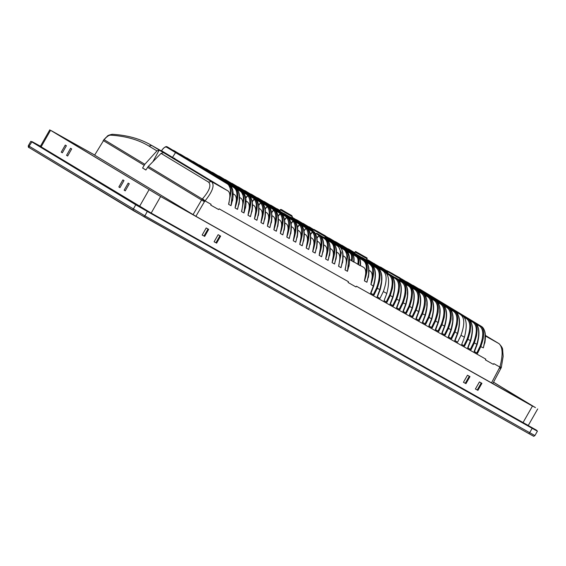 <?xml version="1.0" encoding="UTF-8"?>
<svg xmlns="http://www.w3.org/2000/svg" width="566" height="566" viewBox="0 0 566 566"><rect width="100%" height="100%" fill="white"/><g stroke="black" fill="none" stroke-linecap="round" stroke-linejoin="round"><path stroke-width="0.85" d="M535.45 407.605L493.517 382.255L531.46 405.475L159.966 196.126L52.129 131.199L94.494 154.95L51.435 130.753L159.966 196.126L535.443 407.619M214.118 241.753L215.936 242.772L219.955 235.718M203.986 236.043L202.161 235.039L203.986 236.043L208.012 228.989M463.455 382.262L465.273 383.288L469.299 376.227M475.405 388.998L477.216 390.016L481.242 382.963M94.508 154.928L50.558 130.307L160.624 196.529L532.457 406.07L493.538 382.206M62.373 152.778L61.248 152.148L62.352 152.813L66.392 145.738L65.288 145.073L61.248 152.148M118.853 186.978L122.893 179.896L123.996 180.568L119.957 187.643L118.853 186.978L119.978 187.608M124.152 190.176L128.185 183.101L129.289 183.766L125.256 190.848L124.152 190.176L125.277 190.813M67.672 155.983L66.547 155.346L67.651 156.018L71.684 148.943L70.58 148.271L66.547 155.346M215.936 242.772L214.104 241.774L218.143 234.692L220.634 236.1L216.594 243.175M202.161 235.039L206.201 227.964L208.684 229.364L204.651 236.446M465.931 383.684L469.971 376.609L467.481 375.208L463.448 382.283L465.273 383.288M477.881 390.42L481.914 383.338L479.43 381.937L475.39 389.012L477.216 390.016M49.801 129.819L40.363 146.368L151.186 213.078L528.262 425.483L537.7 408.935M266.735 203.293L314.434 232.081L314.795 233.001M195.192 163.638L195.97 163.397L196.89 163.914L195.334 163.263M201.659 167.281L202.437 167.041L203.371 167.564L250.314 195.949L201.836 166.906M208.125 170.925L208.911 170.691L208.295 170.543M257.127 200.958L256.773 199.593L209.809 171.194L256.787 199.6L209.837 171.208M214.585 174.569L215.363 174.328L216.311 174.859M221.051 178.212L221.83 177.972L222.749 178.488L221.228 177.83M227.518 181.856L228.303 181.622L227.688 181.474M229.216 182.132L276.166 210.517L228.303 181.622L276.166 210.517L276.519 211.868M233.977 185.499L234.77 185.259L234.154 185.117M235.675 185.775L282.632 214.16L235.675 185.775M240.444 189.143L241.222 188.895L242.17 189.433M246.91 192.787L247.682 192.539L248.637 193.077M253.37 196.423L254.162 196.19L253.547 196.048M254.148 196.183L302.039 225.098L254.162 196.19L302.025 225.091L302.612 226.817M259.836 200.067L260.629 199.833L260.013 199.692M307.904 228.89L307.579 228.225L260.629 199.833L308.491 228.735L308.838 230.058M266.091 203.583L267.265 203.569A0.63 0.573 121.2 0 1 267.279 203.576L314.441 232.088L266.296 203.222M314.371 232.527L314.045 231.862A0.63 0.573 -58.8 0 0 313.38 231.954M243.26 192.482L242.941 191.796L195.985 163.404M244.194 193.678L243.847 192.306L242.941 191.796A0.63 0.573 -58.8 0 0 242.446 191.775M252.089 210.099L250.462 216.636C252.719 206.668 251.877 210.326 252.259 204.666C252.16 200.491 251.276 197.612 249.599 196.02L249.401 195.44A0.63 0.573 -58.8 0 0 248.736 195.525M250.66 197.315L250.314 195.949L203.371 167.564M258.556 213.75L256.929 220.28C259.193 210.311 258.351 213.969 258.726 208.309C258.634 204.142 257.742 201.263 256.073 199.671L255.867 199.076A0.63 0.573 -58.8 0 0 255.202 199.168M262.659 203.442L262.334 202.72L214.762 174.186M263.586 204.595L263.24 203.236L262.334 202.72A0.63 0.573 -58.8 0 0 261.669 202.812M271.496 221.037L269.869 227.574C272.126 217.606 271.291 221.264 271.666 215.604C271.567 211.429 270.682 208.55 269.006 206.958L268.793 206.364L221.844 177.979M270.053 208.231L269.706 206.88L268.793 206.364A0.63 0.573 -58.8 0 0 268.128 206.456M275.585 210.686L275.26 210.007A0.63 0.573 -58.8 0 0 274.595 210.099M282.045 214.323L281.726 213.651A0.63 0.573 -58.8 0 0 281.061 213.743M282.986 215.512L282.632 214.16L235.689 185.782M288.363 217.853L288.186 217.294L240.621 188.761M289.445 219.148L289.099 217.804L288.186 217.294A0.63 0.573 -58.8 0 0 287.521 217.386M294.978 221.603L294.653 220.938L247.08 192.405M295.912 222.785L295.558 221.448L294.653 220.938A0.63 0.573 -58.8 0 0 293.987 221.023M301.437 225.247L301.119 224.582A0.63 0.573 -58.8 0 0 300.454 224.667M302.378 226.428L302.23 225.884M399.674 277.779L389.196 271.843L399.674 277.779M394.304 277.673L395.132 277.46L396.228 278.083M396.851 307.847L399.872 309.659L396.49 307.748L399.249 300.482C400.806 294.186 401.244 291.815 400.954 286.693C400.551 282.667 399.327 280.092 397.275 278.981L396.235 278.394C398.344 279.625 399.44 282.123 399.525 285.887L398.952 291.745L396.787 299.096L393.405 306.008L390.016 304.105L392.783 296.839C394.339 290.535 394.778 288.172 394.488 283.05C394.085 279.017 392.854 276.449 390.802 275.331L389.762 274.751C391.87 275.982 392.967 278.479 393.059 282.243L392.486 288.101L390.314 295.445L386.939 302.364L384.045 300.737L386.797 293.471C389.712 282.038 389.054 274.871 384.809 271.956L331.032 239.722M399.426 300.857L396.766 307.897M492.611 383.465L491.5 382.878L499.884 367.051L493.828 363.641L493.34 364.355L485.423 359.891L485.791 359.113L356.481 286.24L355.993 286.955L348.083 282.491L348.444 281.712L219.134 208.84L218.653 209.554L210.736 205.097L211.097 204.312L205.041 200.902L204.432 201.659L201.56 200.003L202.281 199.034L148.299 166.39L145.886 170.026L142.575 168.024L144.825 164.296L156.938 150.903L159.173 150.124L166.482 154.263M501.221 367.079L499.884 367.051C503.132 354.84 502.82 347.022 498.936 343.612L485.387 335.978M484.977 341.34L483.35 347.878L484.913 340.187L485.055 334.089C484.694 330.141 483.463 327.572 481.376 326.37L480.336 325.79M420.531 289.587L480.329 325.783C482.557 326.999 483.654 329.773 483.633 334.124C483.024 339.239 484.192 336.07 480.888 346.484L477.506 353.403L474.117 351.493L476.883 344.227C478.44 337.93 478.878 335.56 478.588 330.445C478.185 326.412 476.954 323.837 474.902 322.726L473.862 322.139C475.971 323.37 477.067 325.867 477.159 329.638L476.586 335.497L474.414 342.84L471.032 349.76L467.65 347.849L470.41 340.583C471.966 334.287 472.405 331.917 472.115 326.794C471.711 322.769 470.488 320.193 468.436 319.082L467.396 318.495C469.504 319.726 470.601 322.224 470.686 325.988L470.113 331.846L467.948 339.197L464.566 346.109L461.679 344.482L464.431 337.216C467.346 325.79 466.681 318.616 462.443 315.701L408.659 283.474M464.431 337.216L460.993 335.277L457.597 342.182L454.71 340.555L457.477 333.296C459.033 326.992 459.472 324.622 459.182 319.507C458.778 315.474 457.547 312.899 455.496 311.788L454.456 311.201C456.564 312.432 457.661 314.937 457.745 318.7L457.172 324.559L455.007 331.902L451.626 338.822L448.244 336.911L451.003 329.645C453.507 318.064 452.453 323.243 452.779 316.861C452.262 311.151 451.427 310.246 449.029 308.145L447.982 307.557C450.211 308.767 451.307 311.548 451.286 315.892C450.678 321.007 451.845 317.844 448.541 328.259L445.159 335.171L441.77 333.268L444.536 326.002C446.093 319.705 446.532 317.335 446.241 312.213C445.838 308.18 444.607 305.612 442.555 304.501L441.515 303.914C443.624 305.145 444.72 307.642 444.812 311.406L444.239 317.264L442.067 324.615L438.692 331.527L435.304 329.624L438.07 322.358C440.567 310.769 439.52 315.955 439.839 309.567C439.329 303.857 438.487 302.952 436.089 300.857L435.049 300.263C437.27 301.48 438.367 304.253 438.346 308.604C437.737 313.72 438.905 310.55 435.601 320.964L432.219 327.884L428.837 325.974L431.596 318.708C433.153 312.411 433.591 310.041 433.301 304.925C432.898 300.893 431.674 298.317 429.615 297.207L428.582 296.619C430.684 297.85 431.78 300.348 431.872 304.119L431.299 309.977L429.134 317.321L425.752 324.24L422.363 322.33L425.13 315.064C427.627 303.475 426.58 308.661 426.906 302.279C426.389 296.57 425.547 295.664 423.156 293.563L422.109 292.976C424.33 294.186 425.434 296.966 425.406 301.31C424.804 306.425 425.965 303.263 422.661 313.677L419.279 320.589L415.897 318.686L418.656 311.42C420.213 305.116 420.651 302.753 420.361 297.631C419.958 293.598 418.734 291.03 416.682 289.912L415.642 289.332C417.75 290.563 418.847 293.061 418.932 296.825L418.359 302.683L416.194 310.034L412.812 316.946L409.43 315.036L412.19 307.777C413.746 301.473 414.185 299.103 413.895 293.987C413.491 289.955 412.26 287.387 410.208 286.269L409.176 285.681C411.277 286.912 412.373 289.417 412.465 293.181L411.892 299.039L409.727 306.383L406.346 313.302L402.957 311.392L405.723 304.126C408.22 292.544 407.173 297.723 407.492 291.341C406.982 285.632 406.14 284.726 403.749 282.625L402.702 282.038C404.923 283.248 406.027 286.028 405.999 290.372C405.398 295.487 406.558 292.325 403.254 302.739L399.872 309.659M386.797 293.471L383.359 291.532L379.97 298.438L377.083 296.81L379.843 289.544C382.347 277.956 381.293 283.142 381.618 276.76C381.102 271.05 380.267 270.145 377.869 268.043L376.829 267.456C378.93 268.687 380.034 271.185 380.119 274.949L379.545 280.807L377.38 288.158L373.999 295.07L370.61 293.167L373.376 285.901C374.933 279.597 375.371 277.234 375.081 272.112C374.678 268.079 373.447 265.511 371.395 264.4L370.362 263.813M370.886 293.308L373.553 286.276L370.907 284.514L372.095 277.729C372.407 274.227 371.735 271.977 370.079 270.994L368.947 270.357M368.53 275.72L366.91 282.257C369.421 270.59 368.353 275.84 368.678 269.43C368.374 264.761 367.122 261.874 364.928 260.756L325.372 236.878M366.91 282.257L364.44 280.863L365.629 274.085C365.94 270.583 365.261 268.334 363.605 267.35L360.393 265.539M335.716 243.359L358.023 256.844C359.983 258.103 360.669 261.032 360.082 265.638L353.92 261.888M333.586 242.333L351.557 253.2C353.467 254.474 354.153 257.41 353.616 261.994L349.54 259.419M349.123 264.782L347.786 270.272M345.352 269.105L346.222 263.148C346.526 259.645 345.854 257.396 344.199 256.412L343.067 255.775M342.656 261.138L341.029 267.676C343.548 256.009 342.48 261.259 342.798 254.849C342.494 250.179 341.248 247.285 339.055 246.168L324.934 237.635L338.015 245.587L337.223 245.821C340.35 247.915 341.199 252.471 339.749 259.504C340.06 255.995 339.388 253.752 337.732 252.761L336.6 252.125M338.885 265.454L339.749 259.504M336.183 257.495L334.563 264.025C337.074 252.394 336.013 257.587 336.331 251.191C336.027 246.55 334.782 243.656 332.582 242.524L331.542 241.937L330.749 242.17C333.883 244.271 334.732 248.828 333.282 255.86C333.593 252.351 332.921 250.108 331.259 249.118L330.127 248.432M334.563 264.025L332.093 262.638L333.282 255.86M329.716 253.851L328.089 260.381C330.608 248.715 329.539 253.964 329.865 247.554C329.554 242.892 328.308 239.998 326.115 238.88L325.068 238.293L324.283 238.527C327.417 240.621 328.259 245.184 326.808 252.21C327.12 248.707 326.448 246.465 324.792 245.474L323.66 244.788M328.089 260.381L325.627 258.995L326.808 252.21M323.25 250.2L321.622 256.738C323.879 246.769 323.045 250.427 323.419 244.767C323.32 240.592 322.436 237.713 320.759 236.128L319.493 235.463M321.622 256.738L319.153 255.344L320.342 248.566C320.653 245.064 319.981 242.814 318.325 241.831L317.193 241.144M316.776 246.557L315.156 253.087C317.413 243.125 316.571 246.783 316.953 241.116C316.854 236.949 315.97 234.069 314.293 232.477L313.026 231.812M315.156 253.087L312.687 251.7L313.875 244.922C314.187 241.413 313.507 239.17 311.852 238.18L310.72 237.501M310.31 242.913L308.682 249.443C310.946 239.475 310.104 243.139 310.479 237.472C310.387 233.305 309.496 230.426 307.826 228.834L306.56 228.169M308.682 249.443L306.22 248.057L307.402 241.272C307.713 237.77 307.041 235.527 305.385 234.536L304.253 233.85M303.843 239.262L302.216 245.8C304.473 235.831 303.631 239.489 304.013 233.829C303.914 229.662 303.029 226.775 301.353 225.19L300.086 224.525M302.216 245.8L299.747 244.413L300.935 237.628C301.246 234.126 300.574 231.876 298.919 230.893L297.78 230.206M297.369 235.619L295.742 242.156C298.006 232.187 297.164 235.845 297.546 230.185C297.447 226.011 296.563 223.131 294.886 221.539L293.62 220.881M295.742 242.156L293.28 240.762L294.469 233.984C294.773 230.482 294.101 228.232 292.445 227.249L291.313 226.563M290.903 231.975L289.276 238.505C291.54 228.544 290.698 232.202 291.073 226.534C290.981 222.367 290.089 219.488 288.419 217.896L287.153 217.231M289.276 238.505L286.813 237.119L287.995 230.341C288.306 226.832 287.634 224.589 285.979 223.598L284.847 222.912M284.429 228.331L282.809 234.862C285.066 224.893 284.224 228.551 284.606 222.891C284.507 218.724 283.623 215.844 281.946 214.252L280.679 213.587M282.809 234.862L280.34 233.475L281.528 226.69C281.84 223.188 281.168 220.945 279.505 219.955L278.373 219.268M277.963 224.681L276.335 231.218C278.599 221.249 277.757 224.907 278.139 219.247C278.04 215.073 277.156 212.193 275.479 210.609L274.213 209.944M276.335 231.218L273.873 229.824L275.055 223.046C275.366 219.544 274.694 217.294 273.038 216.311L271.906 215.625M269.869 227.574L267.4 226.181L268.588 219.403C268.9 215.894 268.227 213.651 266.572 212.66L265.44 211.981M265.022 217.394L263.402 223.924C265.659 213.962 264.817 217.62 265.199 211.953C265.1 207.786 264.216 204.906 262.539 203.314L261.273 202.649M263.402 223.924L260.933 222.537L262.122 215.752C262.433 212.25 261.754 210.007 260.098 209.017L258.966 208.33M256.929 220.28L254.467 218.893L255.648 212.109C255.959 208.606 255.287 206.357 253.632 205.373L252.5 204.687M250.462 216.636L247.993 215.243L249.181 208.465C249.493 204.963 248.821 202.713 247.165 201.729L246.026 201.043M245.616 206.456L244.279 211.946M241.845 210.771L242.715 204.821C243.019 201.312 242.347 199.069 240.691 198.079L239.56 197.442M239.149 202.812L237.522 209.342C240.034 197.711 238.972 202.904 239.291 196.508C238.994 191.86 237.741 188.973 235.548 187.841L174.795 151.115M237.522 209.342L235.06 207.955L236.241 201.171C236.553 197.668 235.88 195.426 234.225 194.435L233.093 193.798M232.676 199.161L231.338 204.651M228.905 203.484L229.775 197.527C230.086 194.025 229.414 191.775 227.751 190.792L168.159 154.751L150.004 144.493L168.159 154.751L161.529 150.733C163.44 147.875 165.088 146.672 166.475 147.11L167.267 146.87L168.314 147.457L206.18 170.352M175.538 152.587L172.496 157.376L227.751 190.792L211.38 181.566C214.924 184.778 212.816 191.223 205.041 200.902L202.536 198.758C209.498 190.749 211.493 185.195 208.536 182.096L161.062 153.393L148.299 166.39M491.5 382.878L195.907 216.297L94.635 155.148L104.094 139.668L94.635 155.148M149.311 144.104L149.997 144.486M142.575 168.024L145.95 169.92M166.036 153.973L163.362 152.657L161.062 153.393M315.467 233.963L316.868 233.326L318.29 234.147M322.995 237.487L323.681 237.182L324.382 237.564L324.346 238.215L324.382 237.564L332.596 242.531L324.382 237.564M317.583 231.409L325.025 235.711L317.583 231.409M282.71 213.396L283.743 213.304L285.13 214.097L312.906 230.893L285.13 214.097M289.877 217.457L291.257 217.535L291.221 218.193L291.257 217.535L313.019 230.695L291.264 217.542M291.9 215.681L281.422 209.753L291.9 215.681M161.232 151.129L161.529 150.733M218.059 185.139L211.585 181.495L218.363 185.337M112.294 134.291L110.497 135.147C125.581 136.066 138.359 139.689 148.844 146.007L151.688 145.476L159.768 150.358M485.38 335.737L490.064 338.454L485.387 335.836M166.475 147.11L227.249 183.844C230.376 185.938 231.218 190.501 229.775 197.527M232.485 200.951C233.949 192.433 232.817 186.851 229.089 184.205L232.612 190.714L231.055 205.699L228.586 204.305L231.317 190.777L228.041 183.61L167.246 146.856C166.064 145.993 164.14 147.273 161.487 150.697L161.367 150.889M230.786 185.719L233.708 187.488C236.85 189.582 237.692 194.145 236.241 201.171M235.06 207.955C238.902 197.039 238.718 190.141 234.501 187.254L174.76 151.087L173.705 150.492L172.934 150.754M237.253 189.362L240.182 191.138C243.316 193.232 244.158 197.789 242.715 204.821M245.418 208.246C246.889 199.727 245.757 194.145 242.029 191.492L245.552 198.008L243.988 212.986L241.526 211.599L244.257 198.065L240.975 190.898L181.247 154.751M245.771 198.192L247.724 195.645C249.974 198.121 250.455 202.395 249.181 208.465M247.993 215.243C251.495 204.857 251.672 198.256 248.538 195.426L248.333 195.362M252.238 201.836L254.198 199.289C256.44 201.765 256.929 206.038 255.648 212.109M254.467 218.893C257.962 208.507 258.146 201.899 255.011 199.069L254.806 199.006M258.704 205.479L260.664 202.932C262.914 205.416 263.395 209.689 262.122 215.752M260.933 222.537C264.428 212.151 264.612 205.543 261.478 202.72L260.664 202.932M265.178 209.13L267.131 206.583C269.381 209.059 269.862 213.332 268.588 219.403M267.4 226.181C270.902 215.795 271.079 209.187 267.944 206.364L267.739 206.293M271.645 212.774L273.604 210.227C275.847 212.703 276.335 216.976 275.055 223.046M273.873 229.824C277.368 219.438 277.552 212.837 274.418 210.007L273.604 210.227M278.118 216.417L280.071 213.87C282.321 216.346 282.802 220.62 281.528 226.69M280.34 233.475C283.842 223.089 284.019 216.481 280.885 213.651L280.071 213.87M284.585 220.061L286.545 217.514C288.787 219.997 289.276 224.27 287.995 230.341M286.813 237.119C290.308 226.733 290.492 220.124 287.358 217.302L286.545 217.514M291.051 223.712L293.011 221.165C295.254 223.641 295.742 227.914 294.469 233.984M293.28 240.762C296.775 230.376 296.959 223.775 293.825 220.945L293.011 221.165M297.525 227.355L299.478 224.808C301.728 227.284 302.209 231.558 300.935 237.628M299.747 244.413C303.249 234.027 303.426 227.419 300.291 224.589L299.478 224.808M303.992 230.999L305.951 228.452C308.194 230.935 308.682 235.208 307.402 241.272M306.22 248.057C309.715 237.67 309.899 231.062 306.765 228.24L305.951 228.452M310.458 234.649L312.418 232.102C314.668 234.579 315.149 238.852 313.875 244.922M312.687 251.7C316.182 241.314 316.366 234.706 313.231 231.883L312.418 232.102M316.932 238.293L318.884 235.746C321.134 238.222 321.615 242.496 320.342 248.566M319.153 255.344C322.655 244.958 322.832 238.357 319.698 235.527L318.884 235.746M325.627 258.995C329.469 248.078 329.285 241.18 325.068 238.293L316.868 233.326M332.093 262.638C335.942 251.721 335.751 244.823 331.542 241.937L323.681 237.182M341.029 267.676L338.567 266.282L341.291 252.747L338.015 245.587L339.055 246.168C342.798 248.828 343.93 254.41 342.458 262.928M340.76 247.696L343.689 249.465C346.824 251.559 347.666 256.122 346.222 263.148M348.925 266.572C350.396 258.054 349.264 252.471 345.536 249.825L349.059 256.334L347.496 271.319L345.034 269.932L347.765 256.398L344.482 249.231L325.033 237.472M347.234 251.339L349.731 252.853C351.514 254.035 352.045 256.603 351.302 260.551M352.052 261.11C352.915 256.504 352.406 253.674 350.524 252.613L325.146 237.274M357.776 264.195C358.511 260.247 357.988 257.679 356.198 256.497L352.88 254.488M358.519 264.754C359.403 260.226 358.894 257.396 356.99 256.257L325.259 237.076M365.629 274.085C367.129 267.138 366.287 262.582 363.096 260.402L359.346 258.138M364.44 280.863C368.275 270.003 368.091 263.105 363.888 260.169L363.096 260.402M372.095 277.729C372.704 276.017 372.86 273.123 372.555 269.034C372.591 267.569 371.6 265.907 369.563 264.046L366.641 262.277M370.907 284.514C374.756 273.597 374.572 266.699 370.355 263.813L369.563 264.046M370.971 293.266L373.999 295.07M377.359 296.959L379.843 289.544L376.56 287.974L373.277 294.66M377.444 296.909L379.97 298.438M383.359 291.532C387.215 280.623 387.038 273.725 382.821 270.838M325.457 236.072L384.809 271.956M384.081 300.659L386.939 302.364M390.292 304.246L392.96 297.214L390.314 295.445L389.5 295.268L386.217 301.954M390.377 304.204L393.405 306.008M399.249 300.482L395.967 298.912L392.691 305.598M403.233 311.541L405.723 304.126L402.44 302.555L399.157 309.241M403.317 311.491L406.346 313.302M409.706 315.184L412.366 308.152L409.727 306.383L408.907 306.199L405.624 312.885M409.784 315.135L412.812 316.946M416.173 318.828L418.833 311.795L416.194 310.034L415.373 309.85L412.098 316.536M416.258 318.785L419.279 320.589M422.639 322.478L425.13 315.064L421.847 313.493L418.564 320.179M425.752 324.24L422.724 322.429M429.113 326.122L431.596 318.708L428.313 317.137L425.031 323.823M432.219 327.884L429.198 326.073M435.579 329.766L438.247 322.733L435.601 320.964L434.78 320.788L431.504 327.473M438.692 331.527L435.664 329.723M442.046 333.416L444.536 326.002L441.254 324.431L437.971 331.117M445.159 335.171L442.131 333.367M448.52 337.06L451.003 329.645L447.72 328.075L444.444 334.761M451.626 338.822L448.605 337.011M454.986 340.704L457.653 333.664L455.007 331.902L454.194 331.718L450.911 338.404M457.597 342.182L455.071 340.654M460.993 335.277C464.849 324.368 464.665 317.469 460.448 314.583M401.655 278.953L462.443 315.701M464.566 346.109L461.715 344.404M467.926 347.998L470.41 340.583L467.127 339.013L463.851 345.699M471.032 349.76L468.011 347.949M474.393 351.642L476.883 344.227L473.601 342.656L470.318 349.342M477.506 353.403L474.478 351.592M483.35 347.878L480.067 346.307L476.784 352.986M408.758 283.325L399.681 277.842M380.727 267.159L380.012 266.947M387.491 273.067L388.135 271.942C389.896 271.652 386.804 270.697 392.224 273.477C399.638 277.998 400.884 277.8 400.112 278.769L373.539 263.303M368.777 260.424L388.057 272.076L367.072 259.66M349.371 249.486L354.592 252.641L347.666 248.722M355.009 251.912C356.778 251.629 353.679 250.667 359.099 253.448L366.549 257.749L359.099 253.448C366.513 257.969 367.758 257.771 366.987 258.747L355.009 251.912L354.366 253.037M361.179 257.643L362.007 257.438L363.103 258.054L387.604 272.869L363.075 258.039M341.914 245.283L341.199 245.078M336.43 242.198L397.29 278.988C401.747 282.399 402.49 289.665 399.518 300.779L396.808 307.925M334.725 241.427L336.508 242.241M329.957 238.548L390.823 275.345C395.28 278.755 396.023 286.014 393.052 297.129L390.342 304.282M390.314 295.445L389.5 295.261C393.257 284.797 393.08 278.033 388.976 274.984L389.762 274.751L330.042 238.597M331.124 239.581L325.514 236.185M308.505 226.641L310.621 227.652L309.086 226.782M313.769 229.619L309.114 226.803M302.378 223.202L304.168 224.016M297.617 220.323L313.472 229.909L297.695 220.372M296.626 219.764L295.912 219.558M271.807 205.776L279.894 210.672L270.039 204.97M264.28 201.538L279.781 210.863L263.565 201.326M320.943 236.906L320.759 236.128L320.943 236.906L320.759 236.128L319.649 235.491L318.262 236.1L316.918 238.208M314.477 233.256L314.293 232.477L314.477 233.256L314.293 232.477L313.182 231.841L311.788 232.449L310.451 234.565M308.003 229.612L307.826 228.834L308.003 229.612L307.826 228.834L306.715 228.197L305.322 228.805L303.977 230.921M297.511 227.27L298.855 225.162L300.242 224.553L301.353 225.19L301.536 225.968M294.829 221.504L293.775 220.903L292.381 221.511L291.037 223.627M288.596 218.674L288.419 217.896L288.596 218.674L288.419 217.896L287.309 217.259L285.915 217.868L284.571 219.983M278.104 216.339L279.441 214.224L280.835 213.615L281.946 214.252L282.13 215.03M271.63 212.689L272.975 210.58L274.369 209.972L275.479 210.609L275.656 211.387M262.723 204.093L262.539 203.314L262.723 204.093L262.539 203.314L261.428 202.678L260.035 203.286L258.697 205.401M258.796 198.447L264.697 202.253M258.867 198.489L265.723 202.876M252.33 194.803L259.249 199.232M252.401 194.838L258.223 198.609M245.863 191.159L251.757 194.966M245.927 191.195L252.783 195.581M246.521 192.065L245.29 191.315M231.218 183.101L238.817 187.671M224.695 179.924L225.494 179.677L232.35 184.028M220.054 176.613L225.884 180.384M218.228 176.281L219 176.019L226.902 181M213.516 172.927L219.41 176.734M213.587 172.97L220.436 177.356M207.043 169.284L212.943 173.09M207.114 169.326L213.969 173.705M207.496 170.062L206.47 169.446M201.029 166.418L200.003 165.796M185.938 157.581L193.537 162.173M181.17 154.702L219.113 177.639M179.464 153.938L180.207 154.157L179.415 154.405M168.3 147.45L229.074 184.191L228.041 183.61L227.249 183.844M172.588 157.433L170.982 156.464M418.769 289.29L419.562 289.042L420.559 289.601L481.376 326.37C485.119 329.03 486.251 334.612 484.779 343.13M414.057 285.943L474.902 322.726C479.381 326.143 480.124 333.409 477.152 344.524L474.442 351.67M449.241 307.211L414.142 285.993M407.591 282.3L468.436 319.082C472.914 322.5 473.657 329.766 470.679 340.881L467.976 348.026M407.662 282.335L443.015 303.709M240.182 191.138L240.975 190.898L242.015 191.485L180.186 154.143M313.118 230.532L291.794 217.641M279.993 210.502L277.248 208.847L276.449 209.087M313.132 230.496L291.808 217.606L313.132 230.496M313.224 230.334L291.907 217.443M343.689 249.465L344.482 249.231L345.522 249.811L325.047 237.437M313.246 230.298L291.922 217.408L313.246 230.298M313.338 230.136L292.021 217.245M313.359 230.107L292.035 217.217L313.359 230.107M313.451 229.938L296.655 219.778L295.855 220.025M313.585 229.754L303.121 223.429L302.329 223.669M364.957 260.77L325.386 236.843L364.928 260.756C368.671 263.409 369.803 268.991 368.339 277.51M345.734 248.884L371.395 264.4C375.874 267.817 376.616 275.076 373.645 286.198L370.935 293.344M377.38 288.158L376.56 287.974C380.317 277.503 380.14 270.746 376.036 267.697L373.107 265.921M377.402 296.987L380.111 289.842C383.083 278.727 382.34 271.461 377.883 268.051L325.549 236.411L377.897 268.058M376.036 267.697L376.829 267.456L325.549 236.454M396.787 299.096L395.967 298.905C399.723 288.441 399.546 281.684 395.443 278.635L392.514 276.859M395.443 278.635L396.235 278.394L335.468 241.654L334.676 241.894M403.254 302.739L402.44 302.555C406.197 292.091 406.02 285.328 401.91 282.271L398.988 280.503M409.727 306.383L408.907 306.199C412.635 295.035 412.458 288.278 408.383 285.922L405.454 284.153M408.383 285.922L409.176 285.681L399.504 279.837M387.696 272.699L366.379 259.808L387.717 272.671M354.578 252.677L348.408 248.948L347.609 249.189M399.518 279.809L410.23 286.283C414.687 289.693 415.43 296.952 412.458 308.067L409.749 315.212M416.194 310.034L415.38 309.843C419.13 299.379 418.953 292.615 414.85 289.566L411.921 287.797M366.506 259.582L387.83 272.472L366.506 259.582M399.631 279.611L416.696 289.926C421.161 293.337 421.903 300.596 418.925 311.71L416.222 318.863M414.85 289.566L415.642 289.332L399.617 279.639M387.809 272.501L366.492 259.61M422.661 313.677L421.847 313.493C425.604 303.022 425.427 296.266 421.316 293.209L418.394 291.44M421.316 293.209L422.109 292.976L399.73 279.441L423.177 293.577M387.922 272.31L366.605 259.419M366.619 259.384L387.943 272.274L366.619 259.384M429.134 317.321L428.313 317.137C432.07 306.666 431.893 299.909 427.79 296.86L424.861 295.091M427.79 296.86L428.582 296.619L399.844 279.243M388.035 272.112L367.815 259.879L367.016 260.127M403.961 281.691L429.615 297.207C434.094 300.624 434.837 307.89 431.865 319.005L429.155 326.15M435.601 320.964L434.787 320.781C438.544 310.317 438.367 303.56 434.256 300.504L431.327 298.735M434.256 300.504L435.049 300.263L399.95 279.045M436.103 300.864L399.971 279.017L436.089 300.857C440.567 304.275 441.31 311.533 438.332 322.648L435.629 329.801M442.067 324.615L441.254 324.424C445.01 313.96 444.834 307.204 440.73 304.154L437.801 302.378M440.73 304.154L441.515 303.914L400.063 278.847M388.311 271.744L380.755 267.173L379.956 267.421M416.894 288.985L442.577 304.508C447.034 307.918 447.777 315.177 444.805 326.299L442.096 333.445M448.541 328.259L447.72 328.075C451.477 317.604 451.3 310.847 447.197 307.791L444.268 306.022M447.197 307.791L447.982 307.557L400.162 278.642M388.566 271.63L387.222 270.817L386.422 271.057M449.043 308.152L400.176 278.606L449.043 308.152C453.5 311.562 454.243 318.828 451.272 329.943L448.562 337.088M455.007 331.902L454.194 331.718C457.944 321.233 457.774 314.477 453.663 311.442L450.741 309.673M453.663 311.442L454.456 311.201L400.19 278.394M429.835 296.273L455.51 311.802C459.974 315.205 460.717 322.471 457.745 333.586L455.036 340.732M467.948 339.197L467.127 339.006C470.884 328.542 470.707 321.785 466.61 318.736L464.085 317.208M466.61 318.736L467.396 318.495L406.629 281.755L405.836 282.002M474.414 342.84L473.601 342.656C477.35 332.185 477.18 325.429 473.077 322.379L470.148 320.611M473.077 322.379L473.862 322.139L413.102 285.398L412.303 285.646M480.888 346.484L480.067 346.3C483.824 335.836 483.647 329.072 479.536 326.023L476.614 324.254M354.465 252.875L341.942 245.297L341.142 245.545M280.212 211.168L264.308 201.553L263.508 201.8M279.88 210.701L270.774 205.196L269.975 205.444M246.309 191.938L246.366 192.412M239.843 188.294L239.899 188.768M233.376 184.643L233.425 185.124M194.562 162.796L194.612 163.249M534.927 435.544L537.41 431.193L532.167 428.32L529.684 432.679L144.917 215.844L29.107 146.155A1.252 1.139 121.2 0 0 29.453 147.79L133.597 210.757A1.252 1.139 121.2 0 0 133.654 210.793L528.623 433.499A1.252 0.516 119.4 0 0 528.63 433.506L533.363 436.089C533.448 436.45 533.971 436.266 534.927 435.544L529.684 432.679A1.252 0.516 119.4 0 1 528.63 433.506L532.556 435.587M536.547 430.21L147.457 211.083L144.917 215.844A1.252 0.516 119.4 0 1 143.863 216.672A1.252 0.516 119.4 0 1 143.856 216.672L29.453 147.79A1.252 1.139 121.2 0 0 29.482 147.804C28.491 147.676 28.123 146.969 28.35 145.667L30.833 141.316L135.762 204.786L133.279 209.144A1.252 1.139 121.2 0 0 133.626 210.778M147.457 211.083L32.078 141.642L29.107 146.155L28.35 145.667M136.25 204.63L135.762 204.786L147.401 211.493L532.167 428.32L532.224 427.917M523.019 422.618L532.457 406.07M160.624 196.529L151.186 213.078M148.985 189.822L139.547 206.371M50.558 130.307L41.12 146.856M32.078 141.642L40.448 146.219L30.833 141.316M536.554 430.217L537.41 431.193M312.687 231.756L309.05 229.555M314.632 232.881L314.668 232.272L315.043 233.319M248 195.298L244.406 193.126M254.467 198.949L250.872 196.77M260.933 202.593L257.332 200.414M267.407 206.236L263.798 204.057M273.873 209.887L270.265 207.701M280.34 213.531L276.724 211.344M286.813 217.174L283.191 214.988M293.28 220.818L289.658 218.632M299.747 224.469L296.117 222.275M306.22 228.112L302.584 225.912M308.689 229.527L308.491 228.735L307.579 228.225A0.63 0.573 -58.8 0 0 306.913 228.31M244.052 193.105L244.434 194.074M243.861 192.313L196.904 163.928L243.847 192.306M250.512 196.742L250.894 197.718M256.978 200.385L257.36 201.355M263.445 204.029L263.254 203.244L216.297 174.852L263.24 203.236M269.904 207.672L270.293 208.628M269.72 206.887L222.763 178.495L269.706 206.88M276.371 211.316L276.753 212.264M282.837 214.96L283.219 215.901M289.297 218.603L289.686 219.544M289.113 217.811L242.156 189.426L289.099 217.804M295.763 222.247L295.558 221.448L248.623 193.07L295.558 221.448L296.152 223.181M331.259 249.118L330.127 248.481M324.792 245.474L323.66 244.837M318.325 241.831L317.193 241.194M311.852 238.18L310.72 237.543M305.385 234.536L304.253 233.9M298.919 230.893L297.787 230.256M292.445 227.249L291.313 226.605M285.979 223.598L284.847 222.962M279.505 219.955L278.373 219.318M273.038 216.311L271.906 215.674M266.572 212.66L265.44 212.024M260.098 209.017L258.966 208.38M253.632 205.373L252.5 204.736M247.165 201.729L246.033 201.086M195.907 216.297L204.432 201.659M193.034 214.641L201.56 200.003L147.549 167.345M144.118 165.272L103.182 140.502M500.662 368.558L499.552 367.971M144.825 164.296L104.094 139.668L105.764 137.92L103.889 139.576M159.173 150.124L152.884 161.72M204.793 201.171L202.281 199.034L202.536 198.758M499.778 367.405L501.122 367.433M324.82 237.833L325.464 236.708L313.486 229.874L312.793 231.091M327.82 240.401L330.749 242.17M315.835 233.418L319.125 235.406M321.354 236.758L324.283 238.527M291.702 217.804L292.339 216.679L280.368 209.845L279.668 211.068M174.477 158.607L174.738 158.183M163.928 152.877L211.38 181.566L208.536 182.096M498.936 343.612L485.366 335.405L498.936 343.612M105.764 137.92C107.554 136.13 109.125 135.203 110.497 135.147M156.938 150.903L148.844 146.007M174.781 151.101L235.562 187.848L234.501 187.254L233.708 187.488M249.783 196.798L249.599 196.02L249.783 196.798L249.599 196.02L248.538 195.426L247.724 195.645M256.249 200.449L256.073 199.671L256.249 200.449L256.073 199.671L255.011 199.069L254.198 199.289M269.19 207.736L269.006 206.958L269.19 207.736L269.006 206.958L267.944 206.364L267.131 206.583M295.063 222.318L294.999 221.631C297.744 224.723 298.466 229.98 297.171 237.409M326.143 238.894L318.255 234.126M334.294 244.052L337.223 245.821M353.899 262.079C354.465 257.65 353.686 254.693 351.571 253.207L350.524 252.613L349.731 252.853M360.372 265.723C360.931 261.294 360.16 258.337 358.045 256.858L356.99 256.257L356.198 256.497M373.553 286.276L373.376 285.901M380.019 289.926L379.843 289.544M392.96 297.214L392.783 296.839M405.9 304.508L405.723 304.126M412.366 308.152L412.19 307.777M418.833 311.795L418.656 311.42M425.307 315.446L425.13 315.064M431.773 319.09L431.596 318.708M438.247 322.733L438.07 322.358M444.713 326.377L444.536 326.002M451.18 330.028L451.003 329.645M457.653 333.664L457.477 333.296M470.587 340.965L470.41 340.583M477.06 344.609L476.883 344.227M499.191 343.781L498.993 343.64C501.582 346.35 502.799 348.408 502.65 349.816L503.139 356.41L501.292 367.589L492.795 383.585M373.482 263.77L374.282 263.523M354.083 252.832L354.875 252.592M328.202 238.251L329.002 238.01L328.294 237.784M257.042 198.15L257.841 197.909L264.563 201.97L263.763 202.218M250.575 194.506L251.368 194.258L258.089 198.326L257.297 198.574M244.102 190.862L244.901 190.615L251.622 194.683L250.823 194.923M237.635 187.219L238.435 186.971L245.156 191.032L244.356 191.28M231.161 183.568L231.961 183.327L238.682 187.388L237.89 187.636M211.755 172.63L212.554 172.389L219.275 176.451L218.476 176.698M205.288 168.986L206.088 168.746L212.809 172.807L212.009 173.054M198.822 165.343L199.614 165.095L206.335 169.163L205.543 169.404M192.348 161.699L193.148 161.452L199.869 165.513L199.069 165.76M185.881 158.048L186.681 157.808L193.402 161.869L192.603 162.117M453.982 309.814L420.609 289.636M370.355 263.813L325.478 236.68M388.976 274.984L386.451 273.463M403.77 282.639L396.2 278.069L403.756 282.632C408.22 286.042 408.963 293.308 405.985 304.423L403.282 311.569M395.132 277.46L402.695 282.038L401.91 282.271M480.329 325.783L479.536 326.023M290.556 217.153L313.005 230.73M283.743 213.304L312.892 230.928M265.772 203.35L265.574 202.543M259.306 199.706L259.108 198.899L259.461 199.352M252.832 196.055L252.641 195.249M240.048 188.414L239.701 187.962M233.581 184.771L233.227 184.318M233.242 184.325L225.466 179.663L232.216 183.745L231.416 183.985M226.959 181.474L226.761 180.667M220.011 176.592L225.742 180.094L224.95 180.342M220.492 177.83L220.294 177.024M207.354 169.736L207.708 170.189M201.079 166.892L200.888 166.086L201.234 166.546M387.583 272.897L362.007 257.438M528.63 433.506L143.863 216.672M202.437 167.041L203.343 167.55M208.896 170.684L209.809 171.194M215.363 174.328L216.269 174.837M228.289 181.608L229.202 182.125M234.756 185.252L235.661 185.768M241.222 188.895L242.128 189.405M247.682 192.539L248.594 193.048M260.615 199.826L261.52 200.336M309.078 230.454L308.505 228.742L261.549 200.35M263.827 204.991L263.254 203.244M399.405 280L400.112 278.769M313.486 229.874C315.255 229.591 312.156 228.636 317.576 231.409C324.997 235.937 326.235 235.732 325.464 236.708M280.368 209.845C280.319 209.059 281.387 209.406 283.58 210.892L291.653 215.533L292.339 216.679M249.549 195.985L248.488 195.39L247.101 195.992L245.757 198.107M150.004 144.493C139.434 138.564 126.848 135.161 112.252 134.291C105.899 135.67 108 136.335 105.559 137.828M235.562 187.848C239.291 190.494 240.423 196.077 238.951 204.595M249.719 196.112C252.457 199.204 253.186 204.46 251.891 211.889M256.023 199.628L254.962 199.034L253.568 199.642L252.224 201.751M256.186 199.756C258.931 202.847 259.653 208.104 258.358 215.533M262.49 203.279L262.652 203.406C265.397 206.491 266.119 211.755 264.831 219.176M268.956 206.923L267.895 206.321L266.508 206.93L265.164 209.045M269.126 207.05C271.864 210.142 272.593 215.398 271.298 222.827M275.43 210.566L275.592 210.694C278.338 213.785 279.059 219.042 277.764 226.471M281.896 214.21L282.066 214.337C284.804 217.429 285.533 222.686 284.238 230.114M288.533 217.988C291.278 221.08 291.999 226.336 290.705 233.758M301.303 225.148L301.473 225.275C304.211 228.367 304.94 233.624 303.645 241.052M307.777 228.798L307.939 228.926C310.684 232.01 311.406 237.274 310.111 244.696M314.243 232.442L314.406 232.569C317.151 235.661 317.873 240.918 316.585 248.34M320.71 236.086L320.88 236.213C323.618 239.305 324.346 244.562 323.052 251.99M318.269 234.14L326.129 238.887C329.858 241.533 330.99 247.116 329.518 255.634M332.596 242.531C336.324 245.184 337.456 250.766 335.992 259.278M399.745 279.413L423.17 293.57C427.627 296.98 428.37 304.246 425.399 315.361L422.689 322.507M387.186 270.796L386.479 270.598M367.794 259.872L368.841 260.466M354.677 252.493L354.132 252.365M348.387 248.934L349.434 249.528M366.28 259.978L366.987 258.747M335.447 241.64L371.614 263.466M328.973 237.996L365.141 259.822M303.1 223.414L304.154 224.009M277.22 208.826L276.505 208.621M271.765 205.755L270.746 205.182M257.813 197.888L257.098 197.683M251.339 194.244L250.625 194.039M244.873 190.6L244.158 190.388M238.406 186.957L237.692 186.745M231.94 183.313L239.715 187.969M225.466 179.663L224.752 179.457M219 176.019L218.278 175.807M212.526 172.375L211.811 172.163M206.059 168.725L205.345 168.519M199.586 165.081L198.871 164.869M193.119 161.437L192.405 161.225M186.653 157.794L194.775 162.923M173.698 150.492L172.998 150.287M168.258 147.422L167.246 146.856M419.533 289.028L418.826 288.823M413.074 285.384L412.359 285.179M406.6 281.741L405.928 281.535M339.069 246.182L324.934 237.635M366.393 259.78L384.547 270.753M265.928 203.003L265.588 202.55M252.988 195.709L252.648 195.263M227.115 181.127L226.775 180.681M220.641 177.483L220.308 177.031M214.174 173.833L213.835 173.387"/></g></svg>
